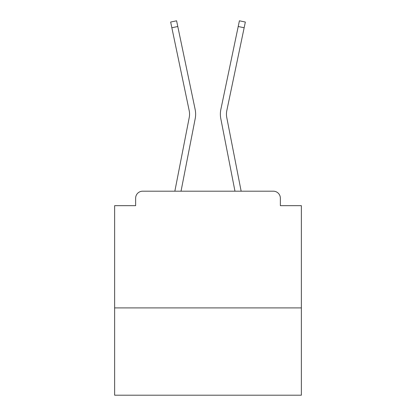 <?xml version="1.0" encoding="UTF-8"?>
<svg xmlns="http://www.w3.org/2000/svg" width="416" height="416" viewBox="0 0 416 416"><rect width="100%" height="100%" fill="white"/><g stroke="black" fill="none" stroke-linecap="round" stroke-linejoin="round"><path stroke-width="0.62" d="M301.366 307.902L301.366 205.665L280.358 205.665L280.358 198.198A7.004 7.004 0 0 0 273.359 191.194L142.641 191.194A7.004 7.004 0 0 0 135.642 198.198L135.642 205.665L114.634 205.665L114.634 395.2L301.366 395.2L301.366 307.902L114.634 307.902M135.642 198.198L135.642 205.665M273.359 191.194L241.15 191.194L226.762 117.478A17.274 17.274 0 0 1 226.808 110.63L244.15 27.752L238.212 26.51L220.865 109.387A23.343 23.343 0 0 0 220.802 118.638L234.967 191.194M171.85 27.752L170.654 22.043L176.592 20.8L177.788 26.51L171.85 27.752L189.192 110.63A17.274 17.274 0 0 1 189.238 117.478A17.274 17.274 0 0 0 189.192 110.63A17.274 17.274 0 0 1 189.238 117.478A17.274 17.274 0 0 0 189.192 110.63A17.274 17.274 0 0 1 189.238 117.478A17.274 17.274 0 0 0 189.192 110.63A17.274 17.274 0 0 1 189.238 117.478A17.274 17.274 0 0 0 189.192 110.63A17.274 17.274 0 0 1 189.238 117.478A17.274 17.274 0 0 0 189.192 110.63A17.274 17.274 0 0 1 189.238 117.478A17.274 17.274 0 0 0 189.192 110.63A17.274 17.274 0 0 1 189.238 117.478A17.274 17.274 0 0 0 189.192 110.63A17.274 17.274 0 0 1 189.238 117.478A17.274 17.274 0 0 0 189.192 110.63A17.274 17.274 0 0 1 189.238 117.478A17.274 17.274 0 0 0 189.192 110.63A17.274 17.274 0 0 1 189.238 117.478A17.274 17.274 0 0 0 189.192 110.63A17.274 17.274 0 0 1 189.238 117.478A17.274 17.274 0 0 0 189.192 110.63A17.274 17.274 0 0 1 189.238 117.478A17.274 17.274 0 0 0 189.192 110.63A17.274 17.274 0 0 1 189.238 117.478A17.274 17.274 0 0 0 189.192 110.63A17.274 17.274 0 0 1 189.238 117.478A17.274 17.274 0 0 0 189.192 110.63A17.274 17.274 0 0 1 189.238 117.478A17.274 17.274 0 0 0 189.192 110.63A17.274 17.274 0 0 1 189.238 117.478A17.274 17.274 0 0 0 189.192 110.63A17.274 17.274 0 0 1 189.238 117.478A17.274 17.274 0 0 0 189.192 110.63A17.274 17.274 0 0 1 189.238 117.478A17.274 17.274 0 0 0 189.192 110.63A17.274 17.274 0 0 1 189.238 117.478A17.274 17.274 0 0 0 189.192 110.63A17.274 17.274 0 0 1 189.238 117.478A17.274 17.274 0 0 0 189.192 110.63A17.274 17.274 0 0 1 189.238 117.478A17.274 17.274 0 0 0 189.192 110.63A17.274 17.274 0 0 1 189.238 117.478A17.274 17.274 0 0 0 189.192 110.63A17.274 17.274 0 0 1 189.238 117.478A17.274 17.274 0 0 0 189.192 110.63A17.274 17.274 0 0 1 189.238 117.478A17.274 17.274 0 0 0 189.192 110.63A17.274 17.274 0 0 1 189.238 117.478A17.274 17.274 0 0 0 189.192 110.63A17.274 17.274 0 0 1 189.238 117.478A17.274 17.274 0 0 0 189.192 110.63A17.274 17.274 0 0 1 189.238 117.478A17.274 17.274 0 0 0 189.192 110.63A17.274 17.274 0 0 1 189.238 117.478L174.85 191.194L142.641 191.194M280.358 205.665L280.358 198.198M195.135 109.387L177.788 26.51L195.135 109.387A23.343 23.343 0 0 1 195.198 118.638L181.033 191.194M220.865 109.387L239.408 20.8L245.346 22.043L244.15 27.752M226.762 117.478A17.274 17.274 0 0 1 226.808 110.63A17.274 17.274 0 0 0 226.762 117.478A17.274 17.274 0 0 1 226.808 110.63A17.274 17.274 0 0 0 226.762 117.478A17.274 17.274 0 0 1 226.808 110.63A17.274 17.274 0 0 0 226.762 117.478A17.274 17.274 0 0 1 226.808 110.63A17.274 17.274 0 0 0 226.762 117.478A17.274 17.274 0 0 1 226.808 110.63A17.274 17.274 0 0 0 226.762 117.478A17.274 17.274 0 0 1 226.808 110.63A17.274 17.274 0 0 0 226.762 117.478A17.274 17.274 0 0 1 226.808 110.63A17.274 17.274 0 0 0 226.762 117.478A17.274 17.274 0 0 1 226.808 110.63A17.274 17.274 0 0 0 226.762 117.478A17.274 17.274 0 0 1 226.808 110.63A17.274 17.274 0 0 0 226.762 117.478A17.274 17.274 0 0 1 226.808 110.63A17.274 17.274 0 0 0 226.762 117.478A17.274 17.274 0 0 1 226.808 110.63A17.274 17.274 0 0 0 226.762 117.478A17.274 17.274 0 0 1 226.808 110.63A17.274 17.274 0 0 0 226.762 117.478A17.274 17.274 0 0 1 226.808 110.63A17.274 17.274 0 0 0 226.762 117.478A17.274 17.274 0 0 1 226.808 110.63A17.274 17.274 0 0 0 226.762 117.478A17.274 17.274 0 0 1 226.808 110.63A17.274 17.274 0 0 0 226.762 117.478A17.274 17.274 0 0 1 226.808 110.63A17.274 17.274 0 0 0 226.762 117.478A17.274 17.274 0 0 1 226.808 110.63A17.274 17.274 0 0 0 226.762 117.478A17.274 17.274 0 0 1 226.808 110.63A17.274 17.274 0 0 0 226.762 117.478A17.274 17.274 0 0 1 226.808 110.63A17.274 17.274 0 0 0 226.762 117.478A17.274 17.274 0 0 1 226.808 110.63A17.274 17.274 0 0 0 226.762 117.478A17.274 17.274 0 0 1 226.808 110.63A17.274 17.274 0 0 0 226.762 117.478A17.274 17.274 0 0 1 226.808 110.63A17.274 17.274 0 0 0 226.762 117.478A17.274 17.274 0 0 1 226.808 110.63A17.274 17.274 0 0 0 226.762 117.478A17.274 17.274 0 0 1 226.808 110.63A17.274 17.274 0 0 0 226.762 117.478A17.274 17.274 0 0 1 226.808 110.63A17.274 17.274 0 0 0 226.762 117.478A17.274 17.274 0 0 1 226.808 110.63A17.274 17.274 0 0 0 226.762 117.478A17.274 17.274 0 0 1 226.808 110.63A17.274 17.274 0 0 0 226.762 117.478A17.274 17.274 0 0 1 226.808 110.63A17.274 17.274 0 0 0 226.762 117.478"/></g></svg>
